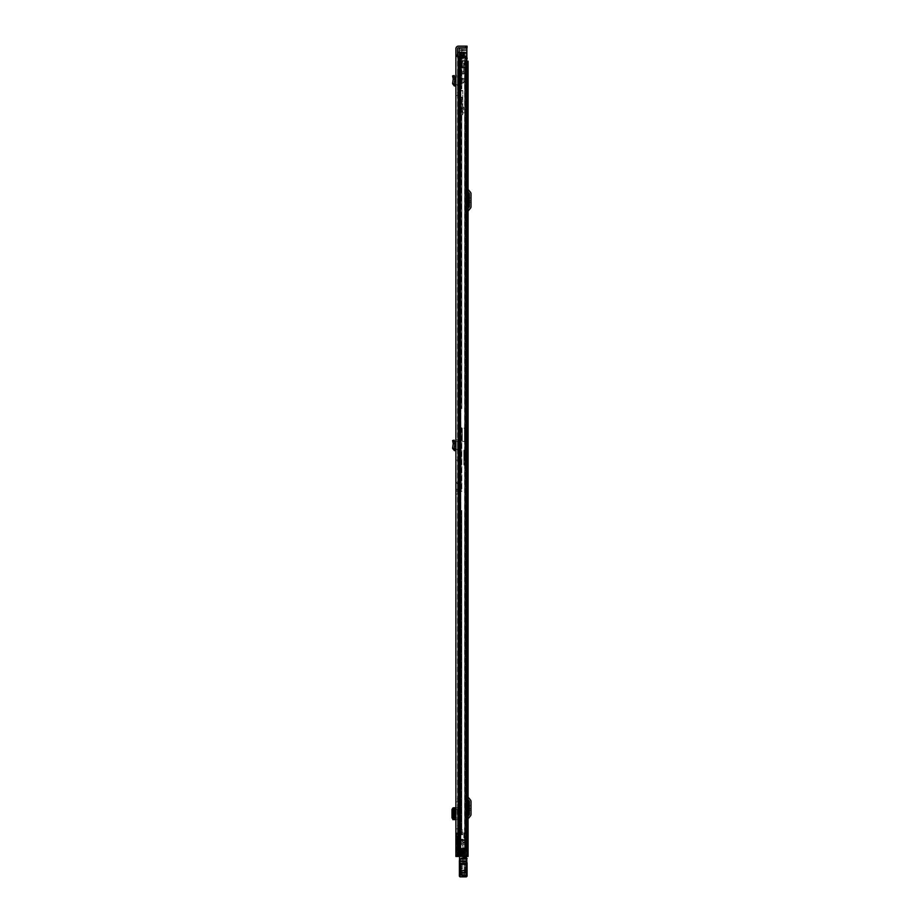 <?xml version="1.0" encoding="UTF-8"?>
<svg xmlns="http://www.w3.org/2000/svg" width="923" height="923" viewBox="0 0 923 923"><rect width="100%" height="100%" fill="white"/><g stroke="black" fill="none" stroke-linecap="round" stroke-linejoin="round"><path stroke-width="0.69" stroke-dasharray="4.62 3.46" d="M455.881 456.862L455.881 460.173L455.881 456.862L457.543 456.862L457.543 460.173L457.543 456.862M455.881 460.173L457.543 460.173M455.881 92.219L455.881 95.542L455.881 92.219L457.543 92.219L457.543 95.542L457.543 92.219M455.881 798.58L455.881 801.902L455.881 798.58L457.543 798.58L457.543 801.902L457.543 798.58M455.881 825.508L455.881 828.819L455.881 825.508L457.543 825.508L457.543 828.819L457.543 825.508M452.916 77.394L454.531 77.047L454.22 75.571L452.593 75.917L453.251 78.974L454.924 79.043L454.197 83.901L456.077 84.455L455.881 86.104L455.881 76.967L457.543 76.771L457.543 86.104A1.661 1.661 0 0 0 456.077 84.455A1.661 1.661 0 0 1 457.543 86.104L457.543 75.167L457.543 76.771L455.881 76.967M455.881 817.524L455.881 809.875L455.881 817.524M455.881 494.117L457.543 494.117L457.543 486.259L457.543 494.117L455.881 494.117L455.881 489.202L457.796 489.202L457.796 486.259C457.796 484.044 457.796 484.044 457.796 486.259C457.796 484.044 457.796 484.044 457.796 486.259L457.796 489.998L455.881 490.494L457.796 489.998L457.796 489.202M455.881 486.259C455.881 480.064 455.881 480.064 455.881 486.259C455.881 480.064 455.881 480.064 455.881 486.259L455.881 489.202M455.881 55.08L455.881 856.452L455.881 832.846L455.881 856.452L457.681 856.452L457.543 831.185L457.543 856.452L467.119 856.452L455.881 856.452L456.55 855.171L458.339 855.171L457.82 856.452L455.881 856.452L457.543 856.452L457.543 55.08L455.881 55.08L455.881 48.769A2.619 2.619 0 0 1 458.5 46.15L465.769 46.15L465.769 47.811L458.5 47.811A0.958 0.958 0 0 0 457.543 48.769L457.543 55.08M455.881 807.74L455.881 809.517M452.916 442.036L454.531 441.679L454.22 440.202L452.593 440.548L453.251 443.617L454.924 443.675L454.197 448.543L456.077 449.086L455.881 450.736L455.881 441.609L457.543 441.413L457.543 450.736A1.661 1.661 0 0 0 456.077 449.086A1.661 1.661 0 0 1 457.543 450.736L457.543 439.81L457.543 441.413L455.881 441.609M455.881 95.542L457.543 95.542M455.881 801.902L457.543 801.902M455.881 828.819L457.543 828.819M457.035 856.452L457.035 832.846L456.158 832.846L456.897 832.846L456.897 856.452L458.685 856.452L457.681 856.452L457.796 834.761L457.796 856.452L459.204 856.452L459.204 848.283L459.204 856.452L457.796 856.452L465.607 856.452L457.543 856.452L457.543 56.361L465.33 56.361L455.881 56.361L466.403 56.361L466.403 848.664L466.403 56.361M456.897 856.452L456.158 856.452L456.158 832.846L456.054 856.452M458.685 855.425L458.685 831.185L458.685 856.452L458.685 855.425L457.035 855.425L457.035 836.93L456.55 855.171M456.897 837.23L456.897 832.846L457.035 836.953L458.685 836.93L458.339 855.171M457.035 844.268L457.035 843.31L457.035 844.268L458.685 844.268L458.685 843.31L458.685 844.268L457.035 844.268M457.681 831.185L458.419 831.185L457.543 831.185L457.681 856.452L457.681 831.185M455.881 817.882L457.543 818.09L457.543 819.67L457.543 807.74L457.543 809.309L456.262 809.517M457.543 818.09L457.543 809.309M457.231 809.875L457.231 817.524M458.639 486.259L458.639 490.217L458.639 482.764L458.639 486.259L457.543 486.259L457.543 480.895L459.458 485.671L459.516 856.452L459.458 485.683A5.746 5.665 0 0 0 458.639 482.764L458.639 482.717M457.543 490.609L459.458 489.94A5.746 5.723 180 0 0 459.458 489.79L457.543 490.609M466.403 848.664L461.246 848.664L465.33 848.664L461.246 848.664L461.246 856.452L461.246 848.791L461.246 856.452L461.246 848.791L463.831 848.791L460.992 848.791L463.831 848.791L463.831 856.452M462.169 848.791L462.169 856.452L462.169 848.791M459.227 56.361L459.227 856.452L459.25 848.283L465.273 848.283L465.273 856.452L459.204 856.452L459.204 52.276L459.204 856.452L459.204 52.276L462.654 52.276L457.796 52.276L464.246 52.276L457.796 52.276L462.654 52.276L457.796 52.276L459.366 52.276L459.377 856.452L459.377 848.283L457.796 848.283L465.4 848.283L465.4 856.452L459.377 856.452L459.204 848.283L459.204 510.511L457.796 510.511L457.796 509.554L457.796 510.511L459.366 510.511L459.204 427.753L457.796 427.753L457.796 426.795L457.796 427.753L459.366 427.753L459.204 408.612L461.812 408.612L461.812 99.488L461.812 408.612L459.204 408.612L459.204 99.488L457.796 99.488L457.796 408.612L460.415 408.612L460.415 99.488L460.415 408.612L457.796 408.612L457.796 98.853L457.796 99.488L460.415 99.488L457.796 99.488L459.204 99.488L459.204 98.853L459.204 99.488L461.812 99.488L459.204 99.488L459.204 848.283L465.4 848.283L465.654 856.452L457.796 856.452L457.796 52.276L457.796 89.277L461.812 88.966L459.204 88.966L459.204 52.276L459.204 856.452L457.796 856.452L457.796 52.276L457.796 88.966L459.204 88.966L459.204 856.452L457.796 856.452L457.796 52.276L460.415 52.276L460.415 88.966L460.415 80.924L461.812 80.924L461.812 88.966L461.812 74.601L461.812 80.924L460.439 80.924A1.719 1.719 0 0 0 460.415 81.247A1.719 1.719 0 0 1 460.439 80.924L460.415 74.601L461.812 74.601L461.812 57.445L461.812 74.601L460.415 74.601L460.415 63.756L461.812 63.756L460.415 63.756L460.415 57.191A1.661 1.661 0 0 0 460.439 57.445L461.812 57.191L460.439 57.445A1.661 1.661 0 0 1 460.415 57.191L460.415 52.276L457.796 52.276L461.373 52.276L461.373 58.022L464.246 58.022L461.373 58.022L463.6 58.022L461.373 58.022L461.373 52.276L461.373 56.361M465.33 848.664L466.184 848.664L465.33 848.664L465.33 56.361L466.046 56.361L465.33 56.361L465.33 848.664M466.184 56.361L466.184 848.664L466.184 56.361M455.881 56.361L457.543 56.361M467.05 46.15L465.769 46.15M465.769 47.811L467.05 47.811M462.538 848.791L462.538 856.452L462.538 848.791M460.992 848.791L460.992 856.452L460.992 848.791M458.685 836.93L457.035 836.93M458.685 843.634L457.035 843.634L458.685 843.622M457.543 491.555L455.881 491.555L457.543 491.555M455.316 809.875L455.316 817.524M456.262 809.309L456.262 807.74L457.543 807.74L456.066 807.74L455.881 819.67M456.066 819.67L457.543 819.67L456.066 819.67M453.228 807.925L453.228 819.474M457.543 75.167L455.881 75.363L457.543 75.167M455.881 86.104L455.881 84.431M454.531 77.047L454.912 78.813L453.251 78.974L452.558 83.658L454.197 83.901M452.558 83.658L454.289 85.92L455.697 86.081M457.543 439.81L455.881 440.006L457.543 439.81M455.881 450.736L455.881 449.063M454.531 441.679L454.912 443.444L453.251 443.617L452.558 448.301L454.197 448.543M452.558 448.301L454.289 450.551L455.697 450.712M468.065 454.047L468.065 452.385L468.065 454.047M466.415 454.047L466.415 452.385L466.415 455.697L466.415 454.047L465.134 454.047L465.134 457.231L465.134 441.356L465.134 454.047L466.415 454.047L466.415 457.231L466.415 450.666L465.134 450.666L466.415 450.666L466.415 454.047M468.065 835.396L468.065 833.734L468.065 835.396M466.415 835.396L466.415 833.734L466.415 835.396M468.065 851.341L468.065 853.002L468.065 851.341M466.415 851.341L466.415 853.002L466.415 851.341M468.065 191.984L468.065 211.621L468.065 188.846L468.065 191.984L467.153 190.899A3.196 3.196 0 0 1 466.415 188.846L466.415 211.621A3.196 3.196 0 0 1 467.153 209.579L469.196 207.144A0.635 0.635 0 0 0 469.346 206.729L469.346 193.738A0.635 0.635 0 0 0 469.196 193.322L467.153 190.899A3.196 3.196 0 0 1 466.415 188.846L466.415 211.621A3.196 3.196 0 0 1 467.153 209.579L468.065 208.483M468.065 799.71L468.065 819.347L468.065 796.572L468.065 799.71L467.153 798.614A3.196 3.196 0 0 1 466.415 796.572L466.415 819.347A3.196 3.196 0 0 1 467.153 817.293L469.196 814.871A0.635 0.635 0 0 0 469.346 814.455L469.346 801.464A0.635 0.635 0 0 0 469.196 801.049L467.153 798.614A3.196 3.196 0 0 1 466.415 796.572L466.415 819.347A3.196 3.196 0 0 1 467.153 817.293L468.065 816.209M468.065 829.973L468.065 832.2L468.065 829.973L466.796 829.973L468.065 829.973M467.119 61.206L465.873 61.206L465.873 67.587L462.619 67.587L462.619 61.206L465.873 61.206L466.415 856.452L466.415 61.206L465.873 67.91L462.077 67.587L462.619 61.206L466.415 61.206L466.415 856.452L460.323 856.452L468.065 856.452M466.415 833.157L466.415 829.016L466.415 833.157M468.065 61.206L465.873 61.206L465.873 67.587L462.077 67.587L465.873 67.91L460.323 67.91L465.873 67.91L460.923 67.91L465.873 67.91L465.873 856.452L464.742 856.452L467.534 856.452L465.654 856.452L466.646 856.452L466.646 848.283L465.273 848.283L467.119 848.283L467.119 856.452L465.273 856.452L465.273 848.283L459.25 848.283L459.25 856.452M460.473 67.91L460.231 856.452L460.923 856.452L460.473 67.91M460.323 67.91L459.931 856.452L460.323 67.91M465.873 61.206L462.077 61.206L465.873 61.206M471.007 807.325L471.007 805.721L471.007 808.594L471.007 807.325L469.346 807.325L469.346 805.721L469.346 808.594L469.346 807.325L471.007 807.325M471.007 808.594L471.007 810.198L471.007 808.594L469.346 808.594L469.346 810.198L469.346 808.594L471.007 808.594M468.065 796.572A1.534 1.534 0 0 0 468.423 797.553L470.465 799.987A2.296 2.296 0 0 1 471.007 801.464L471.007 814.455A2.296 2.296 0 0 1 470.465 815.932L468.423 818.366A1.534 1.534 0 0 0 468.065 819.347M471.007 199.599L471.007 198.007L471.007 200.868L471.007 199.599L469.346 199.599L469.346 198.007L469.346 200.868L469.346 199.599L471.007 199.599M471.007 200.868L471.007 202.472L471.007 200.868L469.346 200.868L469.346 202.472L469.346 200.868L471.007 200.868M468.065 188.846A1.534 1.534 0 0 0 468.423 189.826L470.465 192.261A2.296 2.296 0 0 1 471.007 193.738L471.007 206.729A2.296 2.296 0 0 1 470.465 208.206L468.423 210.64A1.534 1.534 0 0 0 468.065 211.621M463.6 67.587L463.6 61.206L463.6 67.587M462.077 67.587L462.077 61.206L462.077 67.587M465.838 829.016L465.838 833.157L465.838 829.016M466.796 829.973L466.796 832.2L468.065 832.2L466.796 832.2L466.796 829.973M466.415 849.402L466.415 853.29L466.415 849.402L463.854 849.402L463.854 853.29L463.854 849.402L462.896 849.275L462.896 853.417L462.896 849.275M466.415 856.498L462.896 856.498M464.811 838.246L466.415 838.211L464.811 838.246L466.415 839.019L464.811 839.019L464.811 842.734L462.896 842.734L462.896 844.314L460.669 841.845L462.896 841.845L462.896 839.618L457.808 839.618L456.966 840.507L462.896 840.345L462.896 856.452M462.261 863.432L464.177 863.432L464.177 874.058L464.177 863.501L462.261 863.501L462.261 874.058L462.261 863.501M466.415 874.058L466.415 863.224L466.415 874.058L464.177 874.058M462.261 865.209L460.035 865.209L460.035 874.058L460.035 865.059L462.261 865.059M457.808 839.618L458.454 839.215L458.685 840.784L459.746 840.784L459.781 839.215L460.923 839.215L460.958 840.784L462.896 840.784M462.896 839.215L460.923 839.215L462.896 839.618M459.712 839.849L458.881 839.849M460.958 840.784L459.746 840.784M460.992 839.849L462.896 839.849L460.992 840.334M456.966 843.218L462.896 843.218L462.896 841.88L456.966 841.88L456.966 843.472L458.685 840.784M456.966 842.445L456.966 840.507M462.896 839.849L462.896 840.865L466.415 840.83L466.415 839.595L462.896 839.595L462.896 840.345M462.896 843.403L460.669 843.403L462.896 845.872L462.896 843.403L462.896 844.476L466.415 844.476L466.415 842.353L462.896 842.353L462.896 840.83L466.415 840.865L466.415 856.452M462.896 843.218L462.896 842.353M456.966 841.88L456.966 840.668M460.669 841.845L460.669 843.403L456.966 843.403M464.811 842.734L466.415 843.16L462.896 843.16L462.896 841.845M462.896 844.314L462.896 845.872M462.896 841.88L462.896 840.668M462.896 858.886L466.415 858.886L466.415 862.97L460.035 862.97L460.035 861.586L462.896 862.14L462.896 842.641L464.811 842.641L464.811 841.245L466.415 841.245L466.415 838.684M466.415 858.886L466.415 858.298L462.896 858.298M466.415 839.019L466.415 839.757L464.811 839.757M464.811 838.684L464.811 841.245M462.896 843.16L462.896 844.476M466.415 839.595L466.415 842.353M462.896 855.898L466.415 855.898M462.896 861.586L462.896 860.917L466.415 861.171L466.415 863.651L460.035 863.651L460.035 860.917L462.896 860.917M462.896 858.436L462.896 861.171M460.035 860.917L460.035 861.586M460.035 864.609L460.035 863.64L466.415 863.651L466.415 864.609L460.035 864.609L460.035 873.331L466.415 873.331L466.415 874.866L460.035 874.866L460.035 873.331M466.415 875.096L466.415 876.019L460.035 876.019L460.035 875.096L466.415 874.866M460.035 872.373L466.415 872.373L466.415 876.019L460.035 876.019L460.035 862.97M466.415 858.298L466.415 848.537L462.896 848.537M466.415 848.537L466.415 847.914L462.896 847.914M466.415 847.914L466.415 841.245M466.415 839.757L466.415 840.657L464.811 840.657M466.415 840.657L466.415 842.653M466.415 843.16L466.415 844.476M466.415 858.436L466.415 861.171M466.415 864.609L466.415 868.728L460.035 868.728M466.415 868.728L466.415 873.331M466.415 872.373L466.415 862.97M467.05 865.036L466.45 865.07L466.45 872.212L467.05 864.216M465.007 872.166L465.607 872.2L465.607 865.082L465.607 872.2L465.007 872.166L465.007 865.151L465.007 872.131M465.607 865.082L465.007 865.151L465.607 865.082M459.389 865.232L459.989 865.197L459.989 872.212L459.989 865.07L459.389 865.036L459.389 872.247L459.389 864.216M459.389 872.247L460.842 872.2L460.842 865.082L460.842 872.2L461.431 872.166L461.431 865.116L461.431 872.166M462.261 872.212L466.415 872.212L466.415 859.001L467.05 858.875M465.007 864.689L467.05 862.578L467.05 874.704L465.007 872.593M466.415 876.85L466.415 872.212L467.05 872.339M459.389 876.215L459.389 874.877M459.389 873.181L459.389 860.674M460.035 859.128L460.035 872.212L459.389 872.339M461.431 865.116L460.842 865.082L461.431 865.151M467.05 872.05L466.45 872.085L467.05 872.247M463.092 848.479L463.092 854.213L463.092 848.479L462.331 848.479L462.331 854.213L462.331 848.479M463.092 854.213L462.331 854.213M466.415 849.691L463.092 849.691L463.092 853.002L463.092 849.691M468.065 849.691L468.065 853.002L463.092 853.002M465.134 455.639L465.134 452.443L465.134 455.639L466.415 455.639L466.415 452.443L466.415 455.639M465.134 452.443L466.415 452.443M465.134 457.231L466.415 457.231M465.134 441.356L465.134 427.88L465.134 441.506L464.5 441.344L465.134 441.356M466.415 450.586L466.415 427.88L464.5 428.63L466.415 428.053L466.415 450.586M464.5 441.448L462.261 441.344L465.134 441.506L464.5 441.448L464.5 428.203L465.134 428.053L462.261 428.203L464.5 428.203L464.5 441.448M465.134 441.402L466.265 442.14L465.134 441.402M462.261 441.344L462.261 428.63L462.261 441.344M462.261 428.203L462.261 441.448L462.261 428.203M465.134 456.597L465.134 451.485L465.134 456.597L464.5 456.597L464.5 451.485L464.5 456.597M465.134 451.485L464.5 451.485M468.134 452.385L468.134 455.697M466.415 455.697L468.065 455.697L465.134 455.697L465.134 452.385L465.134 455.697M466.415 452.385L465.134 452.385M466.415 458.869L466.415 464.892L466.415 458.869L465.457 459.043L466.415 458.223L466.415 464.892L466.415 450.216L466.415 458.223M465.457 459.469L464.177 459.469L464.177 458.016L464.177 465.204L465.134 465.204L463.854 464.892L463.854 456.654L463.854 464.892L466.092 465.204L465.134 465.204L465.134 449.893L464.177 449.893L466.092 449.893L465.134 449.893L465.134 465.204L464.177 464.892L464.177 450.216L464.811 450.216L464.811 464.892M466.092 449.893L466.115 465.204L465.457 465.204L466.415 464.892L466.115 456.343L464.177 456.343L466.092 456.343M466.415 453.251L464.177 453.251L464.177 459.469M463.854 458.454L463.854 450.216L463.854 464.892L463.854 456.654L465.134 456.654M463.854 459.1L464.177 456.516L466.38 456.516M466.415 450.274L463.854 450.216L463.854 453.193M465.93 831.185L465.93 832.142L465.93 831.185M465.93 461.2L465.93 460.242L465.93 461.2M465.457 831.669L465.457 828.473L466.415 828.473L465.457 828.473L465.457 463.911L466.415 463.911L465.457 463.911L465.457 460.715M466.415 831.669L466.415 460.715M464.5 836.78L464.5 833.954L464.5 836.78M466.415 836.78L466.415 833.954L466.415 836.78M464.5 837.346L466.415 837.346L466.415 832.696L465.296 832.696L466.415 832.119L466.415 842.157L464.5 842.007L464.5 827.919L464.5 833.538L465.296 833.538L465.296 827.954L465.296 830.446L466.415 830.446L465.296 829.973M464.5 840.449L466.415 840.449L466.415 842.007M466.415 840.449L466.415 838.084L464.5 838.084M466.415 837.346L466.415 838.084M466.415 833.538L465.296 833.538L465.296 832.142L466.415 832.696M464.5 833.538L464.5 837.899L466.415 837.899M465.296 828.739L466.415 828.739L466.415 827.954L464.5 827.919L466.415 827.954L466.415 828.877L464.5 828.877M464.5 837.899L464.5 842.007M466.415 828.739L466.415 829.973M465.296 832.696L465.296 829.5L466.415 829.5L466.415 830.435M466.415 829.5L466.415 828.877M464.5 842.157L466.415 842.157M466.415 830.273L465.296 830.273L465.296 829.5M464.5 832.846L464.5 837.946L464.5 832.846L463.854 832.846L463.854 837.946L463.854 832.846M464.5 837.946L463.854 837.946M466.415 833.734L464.5 833.734L464.5 837.057L464.5 833.734M468.065 833.734L468.065 837.057L464.5 837.057M461.812 110.022L461.812 108.706L461.812 110.022M460.415 110.022L460.415 108.706L460.415 110.022M461.812 427.753L461.812 491.371L459.204 491.371L461.812 491.371L461.812 427.753M461.812 830.031L461.812 834.761L461.812 830.031L462.711 830.031L461.812 830.031M461.812 510.511L461.812 834.761L459.204 834.761L461.812 834.761L461.812 510.511M460.415 427.753L460.415 491.371L457.796 491.371L457.796 492.328L457.796 491.371L460.415 491.371L460.415 427.753M460.415 834.761L460.415 830.804L460.415 834.761L457.796 834.761L461.05 834.761L460.415 834.761L460.415 510.511L460.415 834.761M459.204 95.554L459.204 89.277L459.204 96.004L457.796 95.554L457.796 89.277L457.796 96.004L459.204 95.554M459.204 96.592L457.796 96.004L457.796 97.042L459.204 96.592M459.204 98.853L459.204 97.042L459.204 98.853L457.796 98.853L457.796 97.042L457.796 98.853L459.204 98.853M457.796 409.57L457.796 426.795L457.796 409.57L459.204 409.57L457.796 409.57M457.796 427.753L457.796 491.371L459.204 491.371L457.796 491.371L457.796 427.753M457.796 509.554L457.796 492.328L457.796 509.554L459.204 509.554L457.796 509.554M457.796 510.511L457.796 834.761L457.796 510.511M459.366 427.753L461.235 427.753L459.366 427.753L459.366 491.371L459.366 427.753M459.366 510.511L461.235 510.511L459.366 510.511L459.366 834.761L459.366 510.511M460.242 510.511L458.373 510.511L460.242 510.511L460.242 834.761L460.242 510.511M458.373 427.753L460.242 427.753L458.373 427.753L458.373 491.371L458.373 427.753M461.235 52.276L461.812 57.445L461.812 52.276L459.366 52.276L461.235 52.276L461.235 88.966L461.235 52.276L460.242 52.276L461.235 52.276M467.534 856.452L467.534 848.283L465.654 848.283L465.654 856.452L466.646 856.452L466.646 848.283L465.654 848.283L467.119 848.283L467.119 856.452L465.654 856.452L465.4 848.283L467.534 848.283L467.119 58.022L467.119 856.452L465.711 856.452L467.119 856.452L465.711 856.452L465.607 58.022L465.711 856.452L467.119 856.452L467.119 58.022L463.427 58.022L466.623 58.022M465.607 58.022L464.246 58.022L465.607 58.022L465.607 856.452L457.796 856.452L457.796 52.276L457.796 856.452L465.607 856.452L464.604 856.452L465.607 856.452L465.607 58.022M459.204 848.156L457.796 848.156L459.204 848.156M458.754 848.283L457.796 848.283L458.754 848.283M460.289 52.276L459.308 52.276L460.289 52.276L460.289 856.452L460.289 56.361M464.246 56.361L464.246 58.022L462.654 58.022L462.654 52.276L462.654 58.022L462.654 52.276L462.654 58.022L464.246 58.022L462.654 58.022L464.246 58.022L464.246 52.276L461.373 52.276M458.373 52.276L459.366 52.276L459.366 88.966L459.366 52.276L458.373 52.276L458.373 88.966L458.373 52.276M460.415 52.276L466.853 52.276L466.853 53.234L466.853 52.276L461.812 52.276L461.812 53.234L461.812 52.276L460.415 52.276M457.796 56.361L457.796 856.452M461.304 834.761L460.415 830.804L461.05 834.761L461.304 831.438L461.304 834.761M459.204 834.761L457.796 834.761L459.204 834.761M462.711 834.761L461.812 834.761L462.711 834.761L462.711 830.031L462.711 834.761M467.119 856.452L467.119 848.283M464.246 58.022L463.6 58.022L464.246 58.022L464.246 52.276L464.246 58.022M462.135 80.924L464.811 80.924L462.135 80.924M462.135 79.516A1.719 1.719 0 0 0 460.439 80.924A1.719 1.719 0 0 1 462.135 79.516L464.811 79.516L464.811 80.924L464.811 79.516L462.135 79.516M466.853 57.445L461.812 57.191L467.246 57.445L467.246 58.841L462.077 58.841A1.661 1.661 0 0 1 460.439 57.445A1.661 1.661 0 0 0 462.077 58.841L467.119 58.841M459.204 408.612L457.796 408.612L459.204 408.612M461.812 68.325L461.812 71.325L461.812 68.325L463.727 68.325L463.727 71.325L463.727 68.325M461.812 71.325L463.727 71.325M463.727 67.264L463.727 72.375L463.727 67.264L465.007 67.264L465.007 72.375L465.007 67.264M463.727 72.375L465.007 72.375L465.007 61.206L461.812 61.206L465.007 61.206L465.007 79.078L461.812 79.078L461.812 83.543L461.812 73.459L461.812 79.078L465.007 79.078L465.007 72.698L461.812 72.698L461.812 73.459L461.812 72.375L465.007 72.375L461.812 72.375L461.812 61.206L459.204 61.206L466.853 61.206L466.853 60.572L466.853 61.206L459.204 61.206L459.204 60.572L459.204 61.206L461.812 61.206L461.812 72.375L465.007 72.375M466.853 50.361L466.853 49.496L466.853 50.684L461.812 50.684L461.812 49.727L461.812 50.684L466.853 50.361M460.404 50.13L461.039 49.496L460.635 50.684L466.853 50.684L460.404 50.13M459.204 52.276L459.204 49.081L460.289 47.996L466.853 47.811L466.853 58.022M466.853 55.784L466.853 55.149L466.853 56.107L461.812 56.107L466.853 56.107L461.812 55.784L461.812 55.149L461.812 56.107L466.853 55.784M459.204 60.572L459.204 53.176L459.204 60.572L466.853 60.572L459.204 60.572M461.812 49.727L466.853 49.404L461.812 49.727M466.853 47.811L460.739 47.811L461.812 47.811L461.812 49.404L461.812 47.811L460.739 47.811M461.812 55.149L466.853 54.826L461.812 55.149M461.812 53.234L466.853 53.546L461.812 53.234M461.812 50.684L460.635 50.684L461.812 50.684L461.812 61.206L461.812 50.684M461.812 73.967L461.812 78.432L461.812 73.967L461.812 78.432L461.812 73.967L465.007 73.967L465.007 78.432L465.007 73.967L465.007 78.432L465.007 73.967L461.812 73.967M461.812 58.91L461.812 57.503L461.812 58.91L466.853 58.91L466.853 57.503L466.853 58.91L461.812 58.91M459.204 61.206L459.204 49.081L459.204 61.206M463.946 82.262L465.007 79.713L463.738 82.758L461.812 82.262L463.946 82.262M461.812 83.543L463.738 82.758L461.812 83.543M461.812 57.503L466.853 57.503L461.812 57.503M461.812 78.432L465.007 78.432L461.812 78.432M462.769 104.657L461.812 104.657L461.812 98.784L462.769 98.784L461.812 98.784L461.812 97.676L457.67 97.676L461.812 97.942L461.812 111.787L462.769 111.787L462.769 114.66L462.769 90.5L462.769 111.787M457.67 97.942L457.67 90.5L462.769 90.5L457.67 90.5L462.769 90.5L457.67 90.5L457.67 97.676L462.769 97.653L457.67 97.653L462.769 97.503L457.67 97.503L457.67 90.8L462.769 90.8M461.812 108.003L461.812 112.029L461.812 108.003L462.769 108.003L462.769 112.029L462.769 108.003M461.812 112.029L462.769 112.029M462.769 98.934L461.812 98.934L462.769 98.934M457.67 90.8L457.67 97.342L462.769 97.342M462.769 108.406L461.812 108.406L461.812 104.657M462.769 111.637L461.812 111.637L461.812 108.406M462.769 108.556L461.812 108.556M462.769 104.807L461.812 104.807M457.67 90.95L461.812 90.95M457.67 97.653L462.769 97.653L457.67 97.342M462.711 112.883L462.711 107.149L462.711 112.883L463.727 112.883L463.727 107.149L463.727 112.883M462.711 107.149L463.727 107.149M461.812 111.325L460.415 111.325L460.415 108.706L460.415 111.325L462.711 111.325L462.711 108.706L462.711 111.325M461.812 108.706L462.711 108.706M458.419 856.452L458.419 837.969M457.543 489.202L458.639 489.202M463.681 848.791L463.681 856.452L463.681 848.791M462.123 848.791L462.123 856.452L462.123 848.791M461.246 848.791L461.246 856.452M460.404 56.361L460.404 856.452L460.404 56.361M458.777 56.361L458.777 856.452M458.5 56.361L458.5 856.452M466.046 848.664L466.046 56.361L466.046 848.664M458.339 838.845L456.55 838.845M458.685 845.145L457.035 845.145M458.685 845.756L457.035 845.756M458.685 838.845L457.035 838.845M458.685 844.118L457.035 844.118M458.685 843.38L457.035 843.38M454.785 819.566L454.785 807.833M454.508 807.763L454.508 819.636L454.497 807.763M454.589 819.659L454.589 807.74M452.881 807.96L452.881 819.451M454.289 85.92L454.474 84.27M454.289 450.551L454.474 448.901M464.742 67.91L464.742 856.452L464.742 67.91M460.923 67.91L460.923 856.452L460.923 67.91M460.231 67.91L460.231 856.452L460.231 67.91M464.142 67.587L464.142 61.206L464.142 67.587M465.561 67.587L465.561 61.206L465.561 67.587M466.415 872.212L464.177 872.212M459.712 840.334L458.881 840.334M459.804 841.199L459.804 839.272M460.889 841.199L460.889 839.272M460.035 872.073L462.261 872.073M466.415 862.059L462.896 862.059M462.896 862.14L466.415 862.14M466.415 861.805L462.896 861.805M462.896 840.415L466.415 840.415M464.177 872.073L466.415 872.073M466.415 865.209L464.177 865.209M466.415 865.059L464.177 865.059M466.415 875.973L460.035 875.973M466.45 872.085L465.607 872.097M460.139 859.001L466.415 859.001L466.415 858.228L462.896 858.228L466.415 858.228M459.4 860.582L467.05 860.513M459.389 862.913L467.05 862.913M460.035 872.212L467.05 872.87M459.389 872.87L460.035 872.685L460.035 876.792L466.415 876.792A0.635 0.635 180 0 0 467.05 876.158M460.035 876.85L460.035 876.792A0.635 0.635 0 0 1 459.389 876.158M461.431 872.131L460.842 872.097M459.989 872.085L459.389 872.05M465.134 442.14L466.265 442.14L465.134 442.14M464.5 428.63L464.5 441.344L464.5 428.63M465.134 441.863L466.173 441.863L465.134 441.863M464.5 829.823L465.296 829.823M464.5 831.969L465.296 831.969M465.296 829.05L464.5 829.05M459.366 99.488L459.366 408.612L459.366 99.488M461.235 99.488L461.235 408.612L461.235 99.488M458.373 99.488L458.373 408.612L458.373 99.488M460.242 99.488L460.242 408.612L460.242 99.488M461.235 427.753L461.235 491.371L461.235 427.753M461.235 510.511L461.235 834.761L461.235 510.511M458.373 510.511L458.373 834.761L458.373 510.511M460.242 427.753L460.242 491.371L460.242 427.753M460.242 52.276L460.242 88.966L460.242 52.276M464.604 856.452L464.604 58.022L464.627 848.664M460.819 52.276L460.819 856.452L460.819 52.276M463.427 58.022L463.427 52.276L463.427 58.022M459.769 52.276L459.769 856.452L459.769 52.276M459.458 52.276L459.458 856.452L459.458 52.276M459.308 52.276L459.308 856.452L459.308 52.276M459.816 52.276L459.816 856.452L459.816 52.276M459.204 835.073L457.796 835.073L459.204 835.073M463.288 56.361L463.288 52.276M463.6 52.276L463.6 56.361M459.204 426.795L457.796 426.795L459.204 426.795M457.796 492.328L459.204 492.328L457.796 492.328M457.796 97.042L459.204 97.042L457.796 97.042M457.796 96.004L459.204 96.004L457.796 96.004M457.796 89.277L459.204 89.277L457.796 89.277M461.039 49.496L466.853 49.496L461.039 49.496M466.853 53.176L464.246 53.176M464.246 52.726L466.853 52.726M466.853 52.599L461.812 52.599L466.853 52.599M466.853 47.996L460.289 47.996M461.812 73.459L465.007 73.459L461.812 73.459M461.812 90.5L462.769 90.5M462.769 97.18L457.67 97.18M461.812 99.096L462.769 99.096M462.769 99.257L461.812 99.257M457.796 484.54L455.881 481.356M459.516 860.132L459.516 876.585L459.516 860.132M458.685 843.31L457.035 843.31M459.458 489.94L457.796 489.94M452.835 819.439L452.835 807.971M459.931 67.91L459.931 856.452L459.931 67.91M471.007 805.721L469.346 805.721M471.007 810.198L469.346 810.198M471.007 198.007L469.346 198.007M471.007 202.472L469.346 202.472M466.415 853.002L468.065 853.002M466.415 837.057L468.065 837.057M464.811 838.211L466.415 838.211M462.261 874.058L460.035 874.058M456.966 843.472L462.896 843.472M466.415 853.29L462.896 853.417M466.415 863.224L460.035 863.224M461.431 872.593L459.389 874.704M459.389 862.578L461.431 864.689M465.134 427.88L466.415 427.88M466.415 833.954L464.5 833.954M466.415 836.826L464.5 836.826M465.296 830.446L466.415 830.446M461.812 114.66L462.769 114.66"/><path stroke-width="1.38" d="M455.881 76.967L455.881 84.431L454.197 83.901L454.924 79.043L453.251 78.974L454.924 79.043M455.881 494.117L455.881 486.259M455.881 56.361L455.881 856.452L461.246 856.452L461.246 848.664L466.403 848.664L466.403 56.361L455.881 56.361L455.881 55.08L457.543 55.08L457.543 48.769A0.958 0.958 0 0 1 458.5 47.811L465.769 47.811L465.769 46.15L467.05 46.15L467.05 47.811L465.769 47.811M465.769 46.15L458.5 46.15A2.619 2.619 0 0 0 455.881 48.769L455.881 55.08M455.881 441.609L455.881 449.063L454.197 448.543L454.924 443.675L453.251 443.617L454.924 443.675M457.035 855.425L457.035 856.452M457.543 55.08L457.543 56.361M461.246 848.791L463.831 848.791L463.831 856.452L461.246 856.452M466.403 56.361L466.403 848.664M467.05 47.811L467.05 46.15M454.785 807.74L455.881 807.74L454.785 807.833M452.835 819.439L455.881 819.67L454.508 819.636L454.889 807.89M452.881 819.451L454.785 819.566M452.881 819.636L454.889 819.532M453.228 819.543L454.704 819.486L453.378 817.893L453.378 809.506L454.704 807.913L454.704 819.486M453.228 819.474L451.993 817.893L451.993 809.506L452.962 807.948L454.704 807.913M453.228 807.856L454.589 807.74M455.881 86.104L454.289 85.92L452.558 83.658L454.197 83.901M452.558 83.658L453.251 78.974L452.593 75.917L454.22 75.559L454.912 78.813M455.881 450.736L454.289 450.551L452.558 448.301L454.197 448.543M452.558 448.301L453.251 443.617L452.593 440.548L454.22 440.202L454.912 443.444M468.065 856.452L468.065 61.206L468.065 856.452L463.831 856.452M468.065 61.206L467.119 61.206M468.065 816.209L469.196 814.871A0.635 0.635 0 0 0 469.346 814.455L469.346 801.464A0.635 0.635 0 0 0 469.196 801.049L468.065 799.71M468.065 819.347A1.534 1.534 0 0 1 468.423 818.366L470.465 815.932A2.296 2.296 0 0 0 471.007 814.455L471.007 801.464A2.296 2.296 0 0 0 470.465 799.987L468.423 797.553A1.534 1.534 0 0 1 468.065 796.572M468.065 208.483L469.196 207.144A0.635 0.635 0 0 0 469.346 206.729L469.346 193.738A0.635 0.635 0 0 0 469.196 193.322L468.065 191.984M468.065 211.621A1.534 1.534 0 0 1 468.423 210.64L470.465 208.206A2.296 2.296 0 0 0 471.007 206.729L471.007 193.738A2.296 2.296 0 0 0 470.465 192.261L468.423 189.826A1.534 1.534 0 0 1 468.065 188.846M466.415 856.452L462.896 856.498L462.896 858.436M466.415 856.498L466.415 857.421L462.896 857.421M466.415 857.421L466.415 858.436L461.177 858.228L459.4 860.582L459.389 876.215L460.035 876.85L467.05 876.215L467.05 862.578M467.05 874.704L466.415 876.85L466.415 875.131L467.05 875.108M459.389 876.215L460.035 876.85L460.035 864.263L467.05 864.216M459.389 864.216L460.035 864.263L460.035 861.009L467.05 860.951M459.4 860.963L460.035 859.555L460.035 861.009L459.389 861.021M466.415 858.228A0.635 0.635 0 0 1 467.05 858.875A0.635 0.635 0 0 0 466.415 858.228L466.415 874.9L459.389 874.877L460.035 872.697L467.05 873.181M460.035 859.555A3.196 3.184 0 0 1 460.462 859.105L467.05 859.082A0.635 0.635 0 0 0 466.415 858.436M467.05 872.05L467.05 865.036L467.05 872.05M461.627 858.436L460.462 859.105M468.065 853.002L468.065 849.691M468.065 452.385L468.065 455.697M468.065 837.057L468.065 833.734M463.6 56.361L463.6 52.276L457.796 52.276L457.796 56.361M466.623 58.022L467.119 856.452M463.6 52.276L464.246 52.276L464.246 56.361M467.534 856.452L467.119 848.283M461.373 52.276L461.373 56.361M466.853 57.445L467.119 58.841M466.853 58.022L466.853 47.811M460.739 47.811L459.204 49.081L459.204 52.276M459.227 56.361L459.227 856.452M458.777 56.361L458.777 856.452M458.5 56.361L458.5 856.452M452.962 819.462L454.347 819.462M451.993 817.893L453.378 817.893M451.993 809.517L453.378 809.517M452.962 807.948L454.347 807.948M455.697 86.081L455.881 84.431M454.289 85.92L454.474 84.27M452.916 77.394L454.531 77.047M455.697 450.712L455.881 449.063M454.289 450.551L454.474 448.901M452.916 442.036L454.531 441.679M459.389 875.108L467.05 874.877M459.389 870.62L467.05 870.62M464.627 848.664L464.627 856.452M460.289 52.276L460.289 56.361M463.288 52.276L463.288 56.361M464.246 53.176L466.853 53.176M466.853 52.726L464.246 52.726M460.289 47.996L466.853 47.996M459.516 856.452L459.516 860.132L459.516 856.452M454.912 807.879L454.912 819.52M460.035 876.85L466.415 876.85"/></g></svg>
